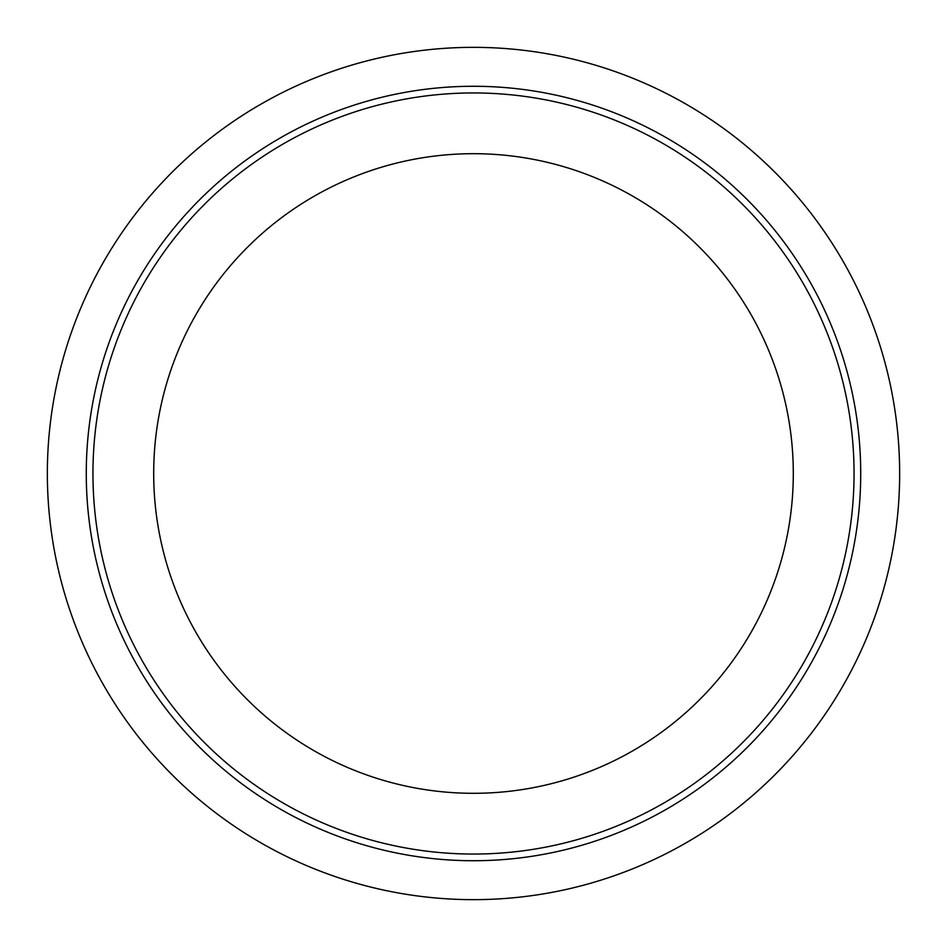 <?xml version="1.0" encoding="UTF-8"?>
<svg xmlns="http://www.w3.org/2000/svg" width="947" height="947" viewBox="0 0 947 947"><rect width="100%" height="100%" fill="white"/><g stroke="black" fill="none" stroke-linecap="round" stroke-linejoin="round"><path stroke-width="1.42" d="M899.65 473.5A426.15 426.15 0 0 1 260.425 842.558A426.15 426.15 0 0 1 260.425 104.442A426.15 426.15 0 0 1 899.65 473.5M860.716 473.5A387.216 387.216 0 0 1 279.886 808.845A387.216 387.216 0 0 1 279.886 138.155A387.216 387.216 0 0 1 860.716 473.5M854.052 473.5A380.552 380.552 0 0 1 283.224 803.068A380.552 380.552 0 0 1 283.224 143.932A380.552 380.552 0 0 1 854.052 473.5M793.302 473.5A319.802 319.802 0 0 1 313.599 750.462A319.802 319.802 0 0 1 313.599 196.538A319.802 319.802 0 0 1 793.302 473.5"/></g></svg>
